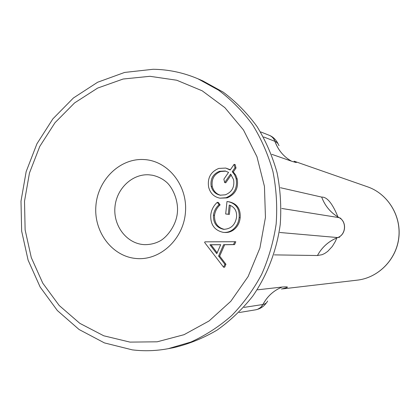 <?xml version="1.0" encoding="UTF-8"?>
<svg xmlns="http://www.w3.org/2000/svg" width="420" height="420" viewBox="0 0 420 420"><rect width="100%" height="100%" fill="white"/><g stroke="black" fill="none" stroke-linecap="round" stroke-linejoin="round"><path stroke-width="0.63" d="M225.724 168.063L230.197 170.016L234.124 164.346L234.969 167.779L232.255 171.68L234.675 174.914L236.145 178.773C237.61 187.982 234.245 194.297 226.049 197.72L219.933 198.166C214.1 196.985 210.347 193.363 208.672 187.288C207.233 178.127 210.604 171.838 218.789 168.42L225.724 168.063L230.386 169.748M234.124 164.346L235.168 164.609L236.014 168.032L233.31 171.922L235.725 175.151L237.19 178.999C238.649 188.181 235.295 194.481 227.12 197.888L219.933 198.166M234.759 241.71L235.809 241.763L234.559 244.608L224.663 244.739L219.691 256.09L225.939 264.264L224.658 267.194L223.582 267.209L204.629 242.487L204.908 241.841L234.759 241.71L233.504 244.561L223.587 244.692L218.605 256.074L224.868 264.264L223.582 267.209M217.303 202.309L219.041 204.734C215.933 207.485 214.064 210.971 213.428 215.187C213.187 222.915 216.531 227.624 223.472 229.304L223.75 229.331C230.995 228.974 235.268 224.905 236.56 217.13C237.006 210.992 234.57 206.955 229.252 205.023L228.291 214.274L225.687 214.006L226.984 201.516L228.055 201.658C235.977 203.448 239.673 208.719 239.148 217.466C238.691 222.59 236.539 226.669 232.685 229.709C229.96 231.719 226.968 232.617 223.703 232.391L223.204 232.355C214.505 230.386 210.357 224.606 210.761 215.009C211.376 209.885 213.554 205.653 217.303 202.309L218.395 202.466L220.127 204.887C217.025 207.632 215.156 211.108 214.526 215.313C214.268 222.894 217.523 227.577 224.301 229.362M230.297 205.349L229.357 214.4L225.687 214.006M228.055 201.658L229.115 201.821C237.022 203.606 240.713 208.861 240.182 217.586C239.731 222.695 237.584 226.763 233.741 229.792C231.021 231.803 228.034 232.696 224.779 232.475L223.703 232.391M239.122 312.538L255.591 309.829C258.799 309.256 261.235 307.482 262.904 304.5C267.309 296.226 273.756 290.404 282.25 287.023C273.777 290.399 267.346 296.221 262.957 304.495L260.741 307.393L257.707 309.278M244.025 307.403L262.957 304.495C265.209 304.054 266.768 302.915 267.624 301.067M279.799 232.486L337.659 237.568C345.965 234.791 346.952 221.55 339.108 217.649C330.855 212.94 325.054 206.094 321.689 197.101C325.07 206.099 330.887 212.951 339.15 217.655C347.036 221.566 346.091 234.77 337.701 237.568C328.839 241.091 322.082 247.076 317.431 255.523L274.344 254.882M281.804 208.467L339.15 217.655L340.893 218.369M336.614 238.476L335.302 241.505L332.33 246.424L327.673 251.412L324.76 253.444L322.098 254.698L317.431 255.523C322.067 247.076 328.808 241.091 337.659 237.568L339.691 237.195M269.183 135.282C271.95 136.374 273.871 138.385 274.958 141.304C278.082 150.055 283.589 156.676 291.48 161.165L271.856 154.334M263.723 136.967L275.756 141.666L277.82 143.378L279.011 145.661M294.084 161.17C297.901 162.923 297.029 162.923 291.48 161.165C283.574 156.671 278.045 150.04 274.906 141.283C273.814 138.385 271.892 136.379 269.141 135.261L260.804 131.959M257.607 289.821L282.25 287.023C289.427 286.534 289.149 287.207 281.426 289.034M280.445 187.714L321.689 197.101C326.981 196.802 332.346 203.291 337.796 216.557M220.71 244.681L209.916 244.739L216.767 253.701L220.71 244.681M224.868 264.264L225.939 264.264M218.605 256.074L219.691 256.09M223.587 244.692L224.663 244.739M233.504 244.561L234.559 244.608M220.689 244.734L211.024 244.787L217.156 252.809M209.916 244.739L211.024 244.787M232.685 229.709L233.741 229.792M239.148 217.466L240.182 217.586M228.291 214.274L229.357 214.4M223.472 229.304L223.949 229.346M213.428 215.187L214.526 215.313M219.041 204.734L220.127 204.887M228.564 172.373L225.23 170.987L219.471 171.292C212.893 174.027 210.142 179.093 211.213 186.491C212.588 191.279 215.576 194.177 220.169 195.19L225.341 194.812C231.95 192.119 234.707 187.068 233.604 179.671L230.596 174.069L224.69 182.574L223.865 179.183L228.564 172.373M226.049 197.72L227.12 197.888M236.145 178.773L237.19 178.999M232.255 171.68L233.31 171.922M234.969 167.779L236.014 168.032M225.761 171.124L220.553 171.533C213.99 174.263 211.244 179.314 212.31 186.69C213.602 191.242 216.405 194.103 220.726 195.269M219.471 171.292L220.553 171.533M211.213 186.491L212.31 186.69M231.278 174.841L225.761 182.789L224.69 182.574M149.945 76.303L123.133 79.023L97.618 88.09L74.576 102.916L55.02 122.687L39.774 146.422L29.463 172.998L24.512 201.227L25.121 229.845L31.29 257.586L42.793 283.201L59.188 305.487L79.811 323.337L103.777 335.795L129.99 342.111L157.206 341.801L184.034 334.693L209.039 320.985L230.827 301.271L248.126 276.523L259.906 248.052L265.451 217.439L264.442 186.407L256.956 156.702L243.484 129.974L224.858 107.636L202.188 90.804L176.757 80.236L149.945 76.303M148.827 174.799C131.891 173.759 116.172 189.131 114.907 207.569C113.389 225.997 126.656 243.348 143.593 244.592L144.8 244.661C150.119 244.634 154.906 243.547 159.154 241.395C166.094 238.214 175.933 226.291 177.303 213.297C178.909 200.329 172.064 186.47 165.947 181.713C162.204 178.595 157.705 176.431 152.444 175.234L148.827 174.799M136.269 258.51C112.313 256.609 93.744 232.019 95.886 206.026C97.681 180.017 119.732 158.214 143.698 159.537C167.685 160.466 187.656 185.094 185.467 212.058C183.64 239.043 160.188 260.81 136.269 258.51M282.524 288.902L356.837 280.198C378.074 278.077 396.422 259.623 398.79 237.489C401.3 215.371 387.397 193.363 367.132 186.674L294.898 161.453M197.909 78.782L218.589 90.195C231.457 99.865 242.828 111.436 252.693 124.913C261.518 139.309 268.28 154.886 272.969 171.654C276.365 188.853 277.426 206.299 276.155 223.986C273.546 241.532 268.716 258.326 261.66 274.37C253.433 289.716 243.448 303.455 231.703 315.583C219.14 326.592 205.527 335.412 190.864 342.053L168.194 348.689L173.366 347.718C188.564 344.169 203.117 338.305 217.03 330.136C230.349 320.712 242.256 309.377 252.746 296.131C267.246 275.131 276.722 250.478 280.235 224.438C281.489 206.95 280.434 189.709 277.069 172.715C272.428 156.135 265.734 140.732 256.998 126.499C247.228 113.174 235.972 101.724 223.23 92.153L202.745 80.861L197.909 78.782C183.456 72.65 168.535 69.479 153.143 69.279L124.619 72.434L97.634 82.241L73.39 98.002L52.889 118.85L36.939 143.766L26.166 171.607L21 201.143L21.646 231.089L28.103 260.153L40.152 287.044L57.356 310.543L79.07 329.506L104.433 342.909L132.321 349.865C144.233 351.314 156.193 350.921 168.194 348.689M278.061 143.687C275.788 139.44 272.806 136.626 269.105 135.245M266.448 302.778C263.828 306.563 260.19 308.915 255.544 309.834M356.837 280.198C378.179 278.056 396.506 259.571 398.864 237.494C401.363 215.439 387.497 193.41 367.132 186.674"/></g></svg>
